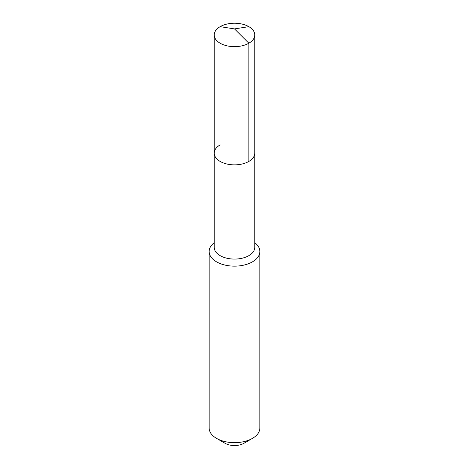 <?xml version="1.0" encoding="UTF-8"?>
<svg xmlns="http://www.w3.org/2000/svg" width="469" height="469" viewBox="0 0 469 469"><rect width="100%" height="100%" fill="white"/><g stroke="black" fill="none" stroke-linecap="round" stroke-linejoin="round"><path stroke-width="0.7" d="M214.21 153.146L214.21 34.941A20.29 11.713 180 0 0 226.738 45.763A20.29 11.713 180 0 0 248.846 43.218L234.5 28.908L248.846 43.218A20.29 11.713 0 0 0 254.79 34.941L254.79 247.362A20.29 11.713 0 0 1 248.846 255.646A20.29 11.713 180 0 1 226.738 258.185A20.29 11.713 180 0 1 214.21 247.362L214.21 153.146A20.29 11.713 180 0 0 226.738 163.968A20.29 11.713 180 0 0 248.846 161.43A20.29 11.713 0 0 0 254.79 153.146A20.29 11.713 0 0 1 248.846 161.43L248.846 43.218L248.846 161.43A20.29 11.713 180 0 1 226.738 163.968A20.29 11.713 180 0 1 214.21 153.146A20.29 11.713 180 0 1 220.154 144.868M259.861 251.507L259.861 428.027A25.361 14.639 0 0 1 252.433 438.38L243.915 443.299L252.433 438.38A25.361 14.639 180 0 1 216.567 438.38A25.361 14.639 180 0 1 209.139 428.027L209.139 251.507A25.361 14.639 180 0 0 224.798 265.032A25.361 14.639 180 0 0 252.433 261.86A25.361 14.639 0 0 0 259.861 251.507A25.361 14.639 0 0 0 254.79 242.719M209.139 251.507A25.361 14.639 180 0 1 214.21 242.719M243.915 443.299A13.314 7.686 180 0 1 225.085 443.299L216.567 438.38M254.79 34.941A20.29 11.713 0 0 0 242.262 24.118A20.29 11.713 0 0 0 220.154 26.657A20.29 11.713 180 0 0 214.21 34.941M248.846 26.657L234.5 28.908L220.154 26.657"/></g></svg>
